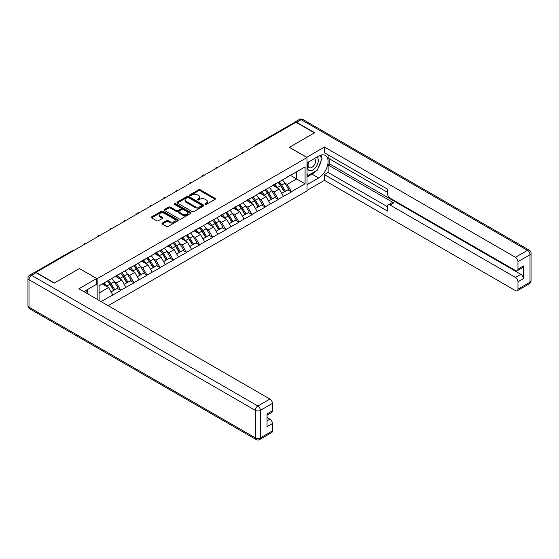<?xml version="1.0" encoding="UTF-8"?>
<svg xmlns="http://www.w3.org/2000/svg" width="559" height="559" viewBox="0 0 559 559"><rect width="100%" height="100%" fill="white"/><g stroke="black" fill="none" stroke-linecap="round" stroke-linejoin="round"><path stroke-width="0.84" d="M205.181 204.384A0.818 0.475 0 0 0 206.334 204.384L215.11 199.318A1.167 0.678 0 0 0 215.453 198.836A1.167 0.678 0 0 0 215.11 198.361L200.248 189.781A1.167 0.678 0 0 0 198.592 189.781L189.815 194.846A0.818 0.475 0 0 0 190.975 195.51L192.107 194.86A3.738 2.159 0 0 1 197.397 194.86L198.634 195.573A3.738 2.159 0 0 1 199.731 197.096A3.738 2.159 0 0 1 198.634 198.627L197.502 199.283A0.818 0.475 0 0 0 198.655 199.947L199.794 199.29A3.738 2.159 0 0 1 205.076 199.29L206.313 200.01A3.738 2.159 0 0 1 207.41 201.533A3.738 2.159 0 0 1 206.313 203.057L205.181 203.714A0.818 0.475 0 0 0 205.181 204.384L205.181 203.714M162.334 223.062A1.167 0.678 0 0 0 161.991 223.537A1.167 0.678 0 0 0 162.334 224.019L166.505 226.423A1.167 0.678 0 0 0 168.154 226.423L177.902 220.798A1.167 0.678 0 0 0 178.244 220.323A1.167 0.678 0 0 0 177.902 219.848L163.032 211.26A1.167 0.678 0 0 0 161.383 211.26L151.636 216.885A1.167 0.678 0 0 0 151.293 217.367A1.167 0.678 0 0 0 151.636 217.842L156.674 220.749A1.167 0.678 0 0 0 158.33 220.749L162.501 218.345A1.167 0.678 0 0 0 162.844 217.863A1.167 0.678 0 0 0 162.501 217.388L160 215.949A3.123 1.803 0 0 1 159.084 214.67A3.123 1.803 0 0 1 161.013 213.007A3.123 1.803 0 0 1 164.416 213.398L174.205 219.044A3.123 1.803 0 0 1 175.121 220.323A3.123 1.803 0 0 1 173.192 221.986A3.123 1.803 0 0 1 169.789 221.595L168.154 220.658A1.167 0.678 0 0 0 166.505 220.658L162.334 223.062L162.334 224.019M79.483 268.523L54.405 283.001L35.979 272.359L295.99 122.239L314.424 132.881L289.345 147.359L307.017 157.561L97.154 278.724L79.483 268.62M192.191 211.595A1.167 0.678 0 0 0 193.847 211.595L203.588 205.971A1.167 0.678 0 0 0 203.93 205.488A1.167 0.678 0 0 0 203.588 205.013L188.725 196.433A1.167 0.678 0 0 0 187.069 196.433L177.322 202.058A1.167 0.678 0 0 0 176.979 202.533A1.167 0.678 0 0 0 177.322 203.015L192.191 211.595M174.799 204.559A0.818 0.475 0 0 1 175.631 204.678L175.631 203.7L190.745 212.427A1.167 0.678 0 0 1 191.087 212.909A1.167 0.678 0 0 1 190.745 213.384L180.997 219.009A1.167 0.678 0 0 1 179.348 219.009L164.479 210.429L168.65 208.039L168.65 207.068L164.479 209.471A1.167 0.678 0 0 0 164.136 209.946A1.167 0.678 0 0 0 164.479 210.429L164.479 209.471M168.65 208.039A1.167 0.678 0 0 1 170.306 208.039L170.306 207.068A1.167 0.678 0 0 0 168.65 207.068M170.306 207.068L176.337 210.547A1.167 0.678 0 0 0 177.986 210.547L180.753 208.947A1.167 0.678 0 0 0 181.095 208.472A1.167 0.678 0 0 0 180.753 207.997L174.478 204.37A0.818 0.475 0 0 1 175.631 203.7M97.154 299.324L97.154 278.724M108.18 305.682L307.017 190.885L307.017 157.561M107.475 280.974A7.973 4.605 -120 0 1 110.207 284.161L113.924 290.296L117.166 288.43L120.758 290.505L116.552 282.924L114.218 281.582M120.758 290.505L101.067 301.581M99.09 300.442L99.09 285.817L305.081 166.889L305.081 183.792L291.407 191.688L287.2 184.4L284.866 183.059M278.13 182.451A7.973 4.605 -120 0 1 280.856 185.637L284.573 191.779L287.815 189.906L291.407 191.688M291.407 191.982L278.277 199.27L274.071 191.982L271.744 190.633M265.001 190.025A7.973 4.605 -120 0 1 267.733 193.218L271.443 199.353L274.686 197.481L278.277 199.27M278.277 199.556L265.155 206.844L260.948 199.556L258.614 198.214M251.871 197.607A7.973 4.605 -120 0 1 254.604 200.8L258.321 206.935L261.556 205.062L265.155 206.844M265.155 207.137L252.025 214.425L247.819 207.137L245.485 205.789M238.749 205.188A7.973 4.605 -120 0 1 241.474 208.374L245.191 214.509L248.434 212.644L252.025 214.425M252.025 214.719L238.903 222.007L234.689 214.719L232.362 213.37M225.619 212.762A7.973 4.605 -120 0 1 228.352 215.956L232.062 222.091L235.304 220.218L238.903 222.007M238.903 222.293L225.773 229.581L221.567 222.293L219.233 220.952M212.49 220.344A7.973 4.605 -120 0 1 215.222 223.537L218.939 229.672L222.182 227.799L225.773 229.581M225.773 229.875L212.644 237.163L208.437 229.875L206.11 228.526M199.367 227.918A7.973 4.605 -120 0 1 202.092 231.112L205.81 237.247L209.052 235.381L212.644 237.163M212.644 237.456L199.521 244.737L195.315 237.449L192.981 236.108M186.238 235.5A7.973 4.605 -120 0 1 188.97 238.693L192.687 244.828L195.923 242.955L199.521 244.737M199.521 245.031L186.392 252.319L182.185 245.031L179.851 243.689M173.115 243.081A7.973 4.605 -120 0 1 175.84 246.267L179.558 252.402L182.8 250.537L186.392 252.319M186.392 252.612L173.262 259.9L169.056 252.612L166.729 251.264M159.986 250.656A7.973 4.605 -120 0 1 162.718 253.849L166.428 259.984L169.67 258.111L173.262 259.9M173.262 260.187L160.14 267.475L155.933 260.187L153.599 258.845M146.856 258.237A7.973 4.605 -120 0 1 149.588 261.43L153.306 267.565L156.541 265.693L160.14 267.475M160.14 267.768L147.01 275.056L142.804 267.768L140.47 266.419M133.734 265.818A7.973 4.605 -120 0 1 136.459 269.005L140.176 275.14L143.418 273.274L147.01 275.056M147.01 275.349L133.887 282.63L129.674 275.349L127.347 274.001M120.604 273.393A7.973 4.605 -120 0 1 123.336 276.586L127.054 282.721L130.289 280.849L133.887 282.63M133.887 282.924L120.758 290.212M116.3 275.587L120.758 273.309M116.552 282.924L121.68 279.961L115.203 276.223M125.894 287.249L121.68 279.961M129.422 268.013L133.887 265.728M129.674 275.349L134.81 272.38L128.332 268.641M139.016 279.668L134.81 272.38M142.552 260.431L147.01 258.146M142.804 267.768L147.939 264.805L141.455 261.06M152.146 272.093L147.939 264.805M155.681 252.85L160.14 250.572M155.933 260.187L161.062 257.224L154.584 253.486M165.268 264.512L161.062 257.224M168.804 245.275L173.262 242.99M169.056 252.612L174.191 249.649L167.714 245.904M178.398 256.937L174.191 249.649M181.934 237.694L186.392 235.409M182.185 245.031L187.321 242.068L180.837 238.33M191.527 249.356L187.321 242.068M195.056 230.119L199.521 227.834M195.315 237.449L200.443 234.487L193.966 230.748M204.65 241.774L200.443 234.487M208.186 222.538L212.644 220.253M208.437 229.875L213.573 226.912L207.089 223.167M217.779 234.2L213.573 226.912M221.315 214.956L225.773 212.679M221.567 222.293L226.695 219.331L220.218 215.592M230.902 226.619L226.695 219.331M234.438 207.382L238.903 205.097M234.689 214.719L239.825 211.756L233.348 208.011M244.031 219.037L239.825 211.756M247.567 199.801L252.025 197.516M247.819 207.137L252.954 204.175L246.47 200.436M257.161 211.463L252.954 204.175M260.697 192.226L265.155 189.941M260.948 199.556L266.077 196.593L259.6 192.855M270.283 203.881L266.077 196.593M273.819 184.645L278.277 182.36M274.071 191.982L279.207 189.019L272.729 185.274M283.413 196.307L279.207 189.019M294.733 122.973L256.609 144.977M256.078 145.284A1.782 1.027 120 0 1 256.525 144.928A1.782 1.027 60 0 0 255.638 144.837L293.754 122.833A1.782 1.027 60 0 1 294.649 122.924M286.949 177.063L291.407 174.785M287.2 184.4L296.668 178.936L296.668 171.746L305.081 166.889M290.435 175.344L305.081 183.792M99.09 293.007L108.558 287.543L102.332 283.944M112.764 294.831L108.558 287.543M280.674 185.784L281.086 186.021M267.544 193.365L267.964 193.603M254.422 200.94L254.834 201.184M241.292 208.521L241.712 208.759M228.163 216.095L228.582 216.34M215.04 223.677L215.453 223.914M201.911 231.258L202.33 231.496M188.781 238.833L189.201 239.077M175.659 246.414L176.071 246.652M162.529 253.989L162.948 254.233M149.407 261.57L149.819 261.808M136.277 269.152L136.696 269.389M123.148 276.726L123.567 276.971M110.025 284.307L110.437 284.545M205.509 204.496L206.313 204.028A3.738 2.159 0 0 0 207.41 202.505L207.41 201.533M199.731 197.096L199.731 198.068A3.738 2.159 0 0 1 198.634 199.598L197.823 200.066M215.11 198.361L215.11 199.318L200.248 190.752A1.167 0.678 0 0 0 198.592 190.752L190.144 195.629M203.574 205.978L188.725 197.404A1.167 0.678 0 0 0 187.069 197.404L177.343 203.022M201.526 205.824A0.818 0.475 0 0 0 201.526 205.16L188.474 197.62A0.818 0.475 0 0 0 187.321 197.62L186.119 198.312A3.738 2.159 0 0 0 185.029 199.843A3.738 2.159 0 0 0 186.119 201.366L195.042 206.516A3.738 2.159 0 0 0 200.325 206.516L201.526 205.824L201.526 206.795A0.818 0.475 0 0 0 201.764 206.46L201.764 205.488M185.029 199.843L185.029 200.814A3.738 2.159 0 0 0 186.119 202.337L186.119 201.366M201.526 206.795L200.325 207.487A3.738 2.159 0 0 1 195.042 207.487L186.119 202.337M170.306 208.039L176.337 211.519A1.167 0.678 0 0 0 177.986 211.519L180.753 209.918A1.167 0.678 0 0 0 181.095 209.443L181.095 208.472M175.631 204.678L190.731 213.391M182.59 214.16A3.123 1.803 0 0 0 185.993 214.551A3.123 1.803 0 0 0 187.922 212.881A3.123 1.803 0 0 0 187.006 211.609L183.562 209.618A1.167 0.678 0 0 0 181.906 209.618L179.139 211.211A1.167 0.678 0 0 0 178.803 211.693A1.167 0.678 0 0 0 179.139 212.168L182.59 214.16L182.59 215.131A3.123 1.803 0 0 0 185.993 215.522A3.123 1.803 0 0 0 187.922 213.852L187.922 212.881M178.803 211.693L178.803 212.665A1.167 0.678 0 0 0 179.139 213.14L179.139 212.168M182.59 215.131L179.139 213.14M175.121 220.323L175.121 221.294A3.123 1.803 0 0 1 173.192 222.957A3.123 1.803 0 0 1 169.789 222.566L168.154 221.63A1.167 0.678 0 0 0 166.505 221.63L162.348 224.026M159.084 214.67L159.084 215.641A3.123 1.803 0 0 0 160 216.92L160 215.949M162.501 217.388L162.501 218.345L160 216.92M177.902 219.848L177.902 220.798L163.032 212.231A1.167 0.678 0 0 0 161.383 212.231L151.65 217.849M282.4 179.984A9.762 5.632 60 0 1 284.957 183.198L281.715 185.071A9.762 5.632 -120 0 0 279.158 181.857M281.715 185.071L285.432 191.206L288.675 189.333L284.957 183.198M284.573 191.779L285.432 191.206M287.815 189.906L288.675 189.333M273.582 184.784A7.973 4.605 60 0 1 275.783 187.041M274.825 184.358A9.762 5.632 60 0 1 277.383 187.572L277.746 188.173M281.743 193.407L284.335 191.835L280.625 185.7A9.762 5.632 -120 0 0 278.068 182.486M284.335 191.835L281.708 193.351M269.27 187.558A9.762 5.632 60 0 1 271.828 190.78L268.593 192.645A9.762 5.632 -120 0 0 266.035 189.431M268.593 192.645L272.303 198.78L275.545 196.915L271.828 190.78M271.443 199.353L272.303 198.78M274.686 197.481L275.545 196.915M260.452 192.359A7.973 4.605 60 0 1 262.653 194.616M261.696 191.933A9.762 5.632 60 0 1 264.253 195.147L264.624 195.755M268.613 200.988L271.213 199.416L267.495 193.281A9.762 5.632 -120 0 0 264.938 190.067M271.213 199.416L268.586 200.933M256.148 195.14A9.762 5.632 60 0 1 258.705 198.354L255.463 200.227A9.762 5.632 -120 0 0 252.906 197.013M255.463 200.227L259.18 206.362L262.416 204.489L258.705 198.354M258.321 206.935L259.18 206.362M261.556 205.062L262.416 204.489M247.33 199.94A7.973 4.605 60 0 1 249.524 202.197M248.573 199.514A9.762 5.632 60 0 1 251.131 202.728L251.494 203.336M255.491 208.57L258.083 206.991L254.366 200.856A9.762 5.632 -120 0 0 251.809 197.641M258.083 206.991L255.456 208.514M243.018 202.721A9.762 5.632 60 0 1 245.576 205.936L242.333 207.808A9.762 5.632 -120 0 0 239.776 204.587M242.333 207.808L246.051 213.943L249.293 212.071L245.576 205.936M245.191 214.509L246.051 213.943M248.434 212.644L249.293 212.071M234.2 207.522A7.973 4.605 60 0 1 236.401 209.772M235.444 207.089A9.762 5.632 60 0 1 238.001 210.31L238.372 210.911M242.361 216.144L244.961 214.572L241.243 208.437A9.762 5.632 -120 0 0 238.686 205.223M244.961 214.572L242.327 216.088M229.889 210.296A9.762 5.632 60 0 1 232.446 213.517L229.211 215.383A9.762 5.632 -120 0 0 226.654 212.168M229.211 215.383L232.928 221.518L236.164 219.652L232.446 213.517M232.062 222.091L232.928 221.518M235.304 220.218L236.164 219.652M221.071 215.096A7.973 4.605 60 0 1 223.272 217.353M222.321 214.67A9.762 5.632 60 0 1 224.879 217.884L225.242 218.492M229.232 223.726L231.831 222.154L228.114 216.019A9.762 5.632 -120 0 0 225.556 212.797M231.831 222.154L229.204 223.67M216.766 217.877A9.762 5.632 60 0 1 219.324 221.091L216.081 222.964A9.762 5.632 -120 0 0 213.524 219.75M216.081 222.964L219.799 229.099L223.041 227.227L219.324 221.091M218.939 229.672L219.799 229.099M222.182 227.799L223.041 227.227M207.948 222.678A7.973 4.605 60 0 1 210.142 224.935M209.192 222.251A9.762 5.632 60 0 1 211.749 225.466L212.113 226.067M216.109 231.3L218.702 229.728L214.991 223.593A9.762 5.632 -120 0 0 212.434 220.379M218.702 229.728L216.074 231.244M308.757 161.803A7.735 4.465 120 0 0 310.084 170.733A7.735 4.465 120 0 0 317.072 165.198A7.735 4.465 120 0 0 316.883 157.107M309.197 161.551A5.297 3.061 120 0 0 309.176 167.693A5.297 3.061 120 0 0 309.952 167.931A5.297 3.061 120 0 0 314.794 164.025A5.297 3.061 120 0 0 314.472 158.518A5.297 3.061 120 0 0 314.458 158.511M319.839 155.493L321.907 158.435L317.365 170.146L308.282 175.386L307.017 173.59M307.017 174.66L308.282 175.386M85.869 290.484L87.98 293.496L87.812 293.929M306.681 157.365L324.437 147.017L515.447 257.301L527.479 250.348L301.126 119.668L296.584 122.288L314.675 132.735L289.429 147.31L306.681 157.268M307.017 162.809L318.63 156.101A13.388 7.728 120 0 1 325.324 155.437A13.388 7.728 120 0 1 327.371 166.17A13.388 7.728 120 0 1 318.63 177.965L307.017 184.666M307.017 190.402L324.437 180.347L324.437 174.611L387.541 211.05L387.541 206.481A3.571 2.061 -120 0 1 388.281 204.846A3.571 2.061 -120 0 1 390.07 205.027L515.447 277.411L520.834 274.301A3.571 2.061 60 0 1 523.357 278.675L523.357 265.944A3.571 2.061 60 0 1 522.616 267.579L517.229 270.689A3.571 2.061 -120 0 0 517.969 269.054L517.969 261.668A3.571 2.061 -120 0 0 515.447 257.301M329.817 159.063L329.817 164.025L328.14 164.996L328.14 172.472L324.437 174.611M328.14 154.885L328.14 158.092L387.541 192.394M517.229 270.689A3.571 2.061 -120 0 1 515.447 270.514L390.07 198.124A3.571 2.061 -120 0 1 387.541 193.756L387.541 189.187L324.437 152.754L324.437 147.017M324.437 180.347L515.447 290.624A3.571 2.061 -120 0 0 517.229 290.799A3.571 2.061 -120 0 0 517.969 289.171L517.969 281.785A3.571 2.061 -120 0 0 515.447 277.411M296.584 122.288A3.571 2.061 -120 0 0 294.796 122.114A3.571 2.061 -120 0 0 294.237 122.763M328.14 164.996L393.774 202.889L390.07 205.027M329.817 164.025L520.834 274.301M328.14 172.472L387.541 206.774M388.281 204.846L391.985 202.707A3.571 2.061 60 0 1 393.774 202.889M307.017 176.993L311.978 174.128A13.388 7.728 120 0 0 315.688 171.11M318.351 167.609A13.388 7.728 120 0 0 321.229 160.181M321.446 157.785A13.388 7.728 120 0 0 321.118 155.053M307.017 175.435L307.688 175.051M36.062 272.701L31.521 275.321A3.571 2.061 -120 0 0 29.732 275.147L34.281 272.519A3.571 2.061 60 0 1 36.062 272.701L54.153 283.14L79.399 268.572L96.651 278.529L96.651 284.258L84.702 291.162A13.388 7.728 120 0 0 83.892 291.665M96.651 278.529L78.896 288.779L269.906 399.056A3.571 2.061 60 0 1 272.429 403.43L272.429 410.816A3.571 2.061 60 0 1 271.695 412.451L267.048 415.134M87.477 292.776L87.477 289.555M267.048 420.822L269.906 419.173A3.571 2.061 60 0 1 272.429 423.547L272.429 430.926A3.571 2.061 60 0 1 271.695 432.561L259.662 439.514A3.571 2.061 -120 0 0 260.396 437.879L272.429 430.926M272.429 410.816L267.048 413.926L267.048 426.657L272.429 423.547M269.906 419.173L267.048 417.517M203.637 225.459A9.762 5.632 60 0 1 206.194 228.673L202.952 230.539A9.762 5.632 -120 0 0 200.395 227.324M202.952 230.539L206.669 236.674L209.911 234.808L206.194 228.673M205.81 237.247L206.669 236.674M209.052 235.381L209.911 234.808M194.818 230.252A7.973 4.605 60 0 1 197.02 232.509M196.062 229.826A9.762 5.632 60 0 1 198.62 233.04L198.99 233.648M202.98 238.882L205.579 237.309L201.862 231.174A9.762 5.632 -120 0 0 199.304 227.96M205.579 237.309L202.945 238.826M190.514 233.033A9.762 5.632 60 0 1 193.065 236.247L189.829 238.12A9.762 5.632 -120 0 0 187.272 234.906M189.829 238.12L193.547 244.255L196.782 242.382L193.065 236.247M192.687 244.828L193.547 244.255M195.923 242.955L196.782 242.382M181.689 237.834A7.973 4.605 60 0 1 183.89 240.091M182.94 237.407A9.762 5.632 60 0 1 185.497 240.622L185.861 241.229M189.85 246.463L192.45 244.884L188.732 238.749A9.762 5.632 -120 0 0 186.175 235.535M192.45 244.884L189.822 246.407M177.385 240.615A9.762 5.632 60 0 1 179.942 243.829L176.7 245.701A9.762 5.632 -120 0 0 174.142 242.48M176.7 245.701L180.417 251.836L183.659 249.964L179.942 243.829M179.558 252.402L180.417 251.836M182.8 250.537L183.659 249.964M168.566 245.415A7.973 4.605 60 0 1 170.768 247.672M169.81 244.982A9.762 5.632 60 0 1 172.368 248.203L172.731 248.804M176.728 254.038L179.32 252.465L175.61 246.33A9.762 5.632 -120 0 0 173.052 243.116M179.32 252.465L176.693 253.982M164.255 248.189A9.762 5.632 60 0 1 166.813 251.41L163.577 253.276A9.762 5.632 -120 0 0 161.02 250.062M163.577 253.276L167.288 259.411L170.53 257.545L166.813 251.41M166.428 259.984L167.288 259.411M169.67 258.111L170.53 257.545M155.437 252.989A7.973 4.605 60 0 1 157.638 255.246M156.681 252.563A9.762 5.632 60 0 1 159.238 255.777L159.608 256.385M163.598 261.619L166.198 260.047L162.48 253.912A9.762 5.632 -120 0 0 159.923 250.691M166.198 260.047L163.57 261.563M151.133 255.77A9.762 5.632 60 0 1 153.69 258.985L150.448 260.857A9.762 5.632 -120 0 0 147.89 257.643M150.448 260.857L154.165 266.992L157.4 265.12L153.69 258.985M153.306 267.565L154.165 266.992M156.541 265.693L157.4 265.12M142.314 260.571A7.973 4.605 60 0 1 144.508 262.828M143.558 260.145A9.762 5.632 60 0 1 146.116 263.359L146.479 263.967M150.476 269.2L153.068 267.621L149.351 261.486A9.762 5.632 -120 0 0 146.793 258.272M153.068 267.621L150.441 269.145M138.003 263.352A9.762 5.632 60 0 1 140.561 266.566L137.318 268.432A9.762 5.632 -120 0 0 134.761 265.218M137.318 268.432L141.036 274.574L144.278 272.701L140.561 266.566M140.176 275.14L141.036 274.574M143.418 273.274L144.278 272.701M129.185 268.152A7.973 4.605 60 0 1 131.386 270.402M130.429 267.719A9.762 5.632 60 0 1 132.986 270.94L133.356 271.541M137.346 276.775L139.946 275.203L136.228 269.068A9.762 5.632 -120 0 0 133.671 265.853M139.946 275.203L137.311 276.719M124.874 270.926A9.762 5.632 60 0 1 127.431 274.141L124.196 276.013A9.762 5.632 -120 0 0 121.638 272.799M124.196 276.013L127.913 282.148L131.148 280.276L127.431 274.141M127.054 282.721L127.913 282.148M130.289 280.849L131.148 280.276M116.055 275.727A7.973 4.605 60 0 1 118.256 277.984M117.306 275.301A9.762 5.632 60 0 1 119.864 278.515L120.227 279.123M124.217 284.356L126.816 282.784L123.099 276.642A9.762 5.632 -120 0 0 120.541 273.428M126.816 282.784L124.189 284.3M111.751 278.508A9.762 5.632 60 0 1 114.309 281.722L111.066 283.595A9.762 5.632 -120 0 0 108.509 280.373M111.066 283.595L114.784 289.73L118.026 287.857L114.309 281.722M113.924 290.296L114.784 289.73M117.166 288.43L118.026 287.857M103.142 283.476A7.973 4.605 60 0 1 105.127 285.565M104.177 282.882A9.762 5.632 60 0 1 106.734 286.096L107.097 286.697M111.094 291.931L113.687 290.359L109.976 284.224A9.762 5.632 -120 0 0 107.419 281.009M113.687 290.359L111.059 291.875M72.838 251.082L35.601 272.478M73.208 250.865A1.782 1.027 -60 0 0 72.754 251.033A1.782 1.027 -120 0 0 71.859 250.942L34.756 272.366M242.948 152.866A1.782 1.027 120 0 1 243.403 152.509A1.782 1.027 -60 0 1 243.857 152.341M229.819 160.447A1.782 1.027 120 0 1 230.273 160.084A1.782 1.027 -60 0 1 230.727 159.923M216.696 168.021A1.782 1.027 120 0 1 217.151 167.665A1.782 1.027 -60 0 1 217.598 167.497M203.567 175.603A1.782 1.027 120 0 1 204.021 175.246A1.782 1.027 -60 0 1 204.475 175.079M190.437 183.184A1.782 1.027 120 0 1 190.892 182.821A1.782 1.027 -60 0 1 191.346 182.66M177.315 190.759A1.782 1.027 120 0 1 177.769 190.402A1.782 1.027 -60 0 1 178.223 190.235M164.185 198.34A1.782 1.027 120 0 1 164.639 197.977A1.782 1.027 -60 0 1 165.094 197.816M151.063 205.915A1.782 1.027 120 0 1 151.51 205.558A1.782 1.027 -60 0 1 151.964 205.398M137.933 213.496A1.782 1.027 120 0 1 138.387 213.14A1.782 1.027 -60 0 1 138.842 212.972M124.804 221.078A1.782 1.027 120 0 1 125.258 220.714A1.782 1.027 -60 0 1 125.712 220.553M111.681 228.652A1.782 1.027 120 0 1 112.135 228.296A1.782 1.027 -60 0 1 112.583 228.128M98.552 236.233A1.782 1.027 120 0 1 99.006 235.87A1.782 1.027 -60 0 1 99.46 235.709M85.422 243.808A1.782 1.027 120 0 1 85.876 243.451A1.782 1.027 -60 0 1 86.331 243.291M206.313 204.028L206.313 203.057M197.502 199.947L197.502 199.283M198.634 199.598L198.634 198.627M189.815 195.51L189.815 194.846M198.592 190.752L198.592 189.781M200.248 190.752L200.248 189.781M177.322 203.015L177.322 202.058M187.069 197.404L187.069 196.433M188.725 197.404L188.725 196.433M203.588 205.971L203.588 205.013M195.042 207.487L195.042 206.516M200.325 207.487L200.325 206.516M176.337 211.519L176.337 210.547M177.986 211.519L177.986 210.547M180.753 209.918L180.753 208.947M190.745 213.384L190.745 212.427M166.505 221.63L166.505 220.658M168.154 221.63L168.154 220.658M169.789 222.566L169.789 221.595M151.636 217.842L151.636 216.885M161.383 212.231L161.383 211.26M163.032 212.231L163.032 211.26M280.625 185.7L277.383 187.572M267.495 193.281L264.253 195.147M254.366 200.856L251.131 202.728M241.243 208.437L238.001 210.31M228.114 216.019L224.879 217.884M214.991 223.593L211.749 225.466M517.969 269.054L523.357 265.944M523.357 278.675L517.969 281.785M517.969 289.171L530.002 282.218L530.002 254.722L517.969 261.668M311.978 174.128L318.63 177.965M530.002 282.218A3.571 2.061 60 0 1 529.268 283.853A3.571 3.571 0 0 0 531.05 280.765A3.571 2.061 180 0 1 530.002 282.218M530.002 254.722A3.571 2.061 0 0 0 531.05 253.269A3.571 3.571 0 0 0 529.268 250.173A3.571 2.061 -60 0 0 527.479 250.348A3.571 2.061 60 0 1 530.002 254.722M294.796 122.114L299.338 119.486A3.571 2.061 60 0 1 301.126 119.668A3.571 2.061 -60 0 1 302.908 119.486L529.268 250.173M29.732 275.147A3.571 3.571 0 0 0 27.95 278.235A3.571 2.061 180 0 0 28.998 279.696A3.571 2.061 -60 0 1 31.521 275.321L257.874 406.009A3.571 2.061 -60 0 0 255.351 410.376L28.998 279.696L28.998 307.191L255.351 437.879L255.351 410.376A3.571 2.061 0 0 0 260.396 410.376L260.396 437.879A3.571 2.061 180 0 1 255.351 437.879A3.571 2.061 -60 0 0 256.092 439.514A3.571 3.571 0 0 0 259.662 439.514M272.429 403.43L260.396 410.376A3.571 2.061 -120 0 0 257.874 406.009L269.906 399.056M29.732 308.827A3.571 2.061 -60 0 1 28.998 307.191A3.571 2.061 0 0 1 27.95 305.731A3.571 3.571 0 0 0 29.732 308.827L256.092 439.514M201.862 231.174L198.62 233.04M188.732 238.749L185.497 240.622M175.61 246.33L172.368 248.203M162.48 253.912L159.238 255.777M149.351 261.486L146.116 263.359M136.228 269.068L132.986 270.94M123.099 276.642L119.864 278.515M109.976 284.224L106.734 286.096M255.638 144.837A1.782 1.782 0 0 0 254.778 146.039M243.976 152.272A1.782 1.782 0 0 0 241.649 153.613M230.846 159.853A1.782 1.782 0 0 0 228.526 161.195M217.717 167.434A1.782 1.782 0 0 0 215.397 168.776M204.594 175.009A1.782 1.782 0 0 0 202.267 176.351M191.464 182.59A1.782 1.782 0 0 0 189.145 183.932M178.342 190.165A1.782 1.782 0 0 0 176.015 191.506M165.212 197.746A1.782 1.782 0 0 0 162.893 199.088M152.083 205.328A1.782 1.782 0 0 0 149.763 206.669M138.96 212.902A1.782 1.782 0 0 0 136.634 214.244M125.831 220.484A1.782 1.782 0 0 0 123.511 221.825M112.701 228.058A1.782 1.782 0 0 0 110.382 229.4M99.579 235.639A1.782 1.782 0 0 0 97.252 236.981M86.449 243.221A1.782 1.782 0 0 0 84.13 244.562M73.327 250.795A1.782 1.782 0 0 0 71.859 250.942M517.229 290.799L529.268 283.853M531.05 280.765L531.05 253.269M302.908 119.486A3.571 3.571 0 0 0 299.338 119.486M27.95 278.235L27.95 305.731"/></g></svg>
